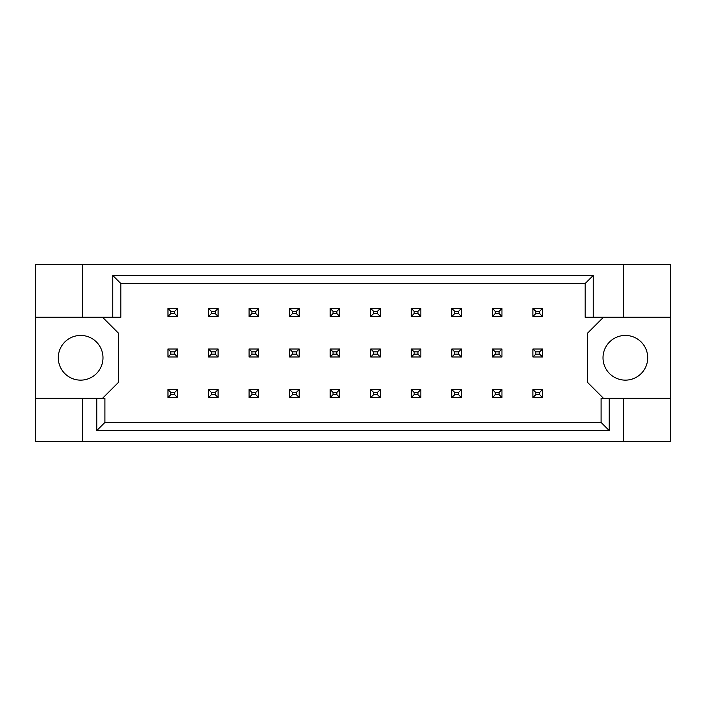<?xml version="1.0" encoding="UTF-8"?>
<svg xmlns="http://www.w3.org/2000/svg" width="706" height="706" viewBox="0 0 706 706"><rect width="100%" height="100%" fill="white"/><g stroke="black" fill="none" stroke-linecap="round" stroke-linejoin="round"><path stroke-width="1.06" d="M102.988 357.792A22.354 22.354 0 0 1 80.643 380.137A22.354 22.354 0 0 1 58.289 357.792A22.354 22.354 0 0 1 80.643 335.438A22.354 22.354 0 0 1 102.988 357.792M647.711 357.792A22.354 22.354 0 0 1 625.357 380.137A22.354 22.354 0 0 1 603.012 357.792A22.354 22.354 0 0 1 625.357 335.438A22.354 22.354 0 0 1 647.711 357.792M35.3 317.241L82.558 317.241L82.558 264.397L35.3 264.397L35.3 398.343L104.903 398.343L104.903 422.444L601.097 422.444L601.097 398.343L609.207 398.343L609.207 430.554L96.793 430.554L96.793 398.343M102.511 398.343L118.476 382.378L118.476 333.206L102.511 317.241M603.489 317.241L587.524 333.206L587.524 382.378L603.489 398.343M35.3 398.343L35.3 441.603L670.7 441.603L670.7 264.397L623.442 264.397L623.442 317.241L585.133 317.241L585.133 283.556L120.867 283.556L120.867 317.241L112.757 317.241L112.757 275.446L593.243 275.446L593.243 317.241M623.442 441.603L623.442 398.343L670.7 398.343M82.558 264.397L623.442 264.397M82.558 317.241L112.757 317.241M82.558 441.603L82.558 398.343M623.442 398.343L609.207 398.343M670.7 317.241L623.442 317.241M609.207 430.554L601.097 422.444M96.793 430.554L104.903 422.444M112.757 275.446L120.867 283.556M593.243 275.446L585.133 283.556M170.843 311.328L170.843 313.57L174.673 313.57L174.673 311.328L170.843 311.328L167.966 308.46L177.55 308.46L174.673 311.328M177.55 308.46L177.55 316.438L174.673 313.57M170.843 313.57L167.966 316.438L167.966 308.46M177.55 316.438L167.966 316.438M170.843 351.879L170.843 354.121L174.673 354.121L174.673 351.879L170.843 351.879L167.966 349.011L177.55 349.011L174.673 351.879M177.55 349.011L177.55 356.989L174.673 354.121M170.843 354.121L167.966 356.989L167.966 349.011M177.55 356.989L167.966 356.989M170.843 392.43L170.843 394.672L174.673 394.672L174.673 392.43L170.843 392.43L167.966 389.562L177.55 389.562L174.673 392.43M177.55 389.562L177.55 397.54L174.673 394.672M170.843 394.672L167.966 397.54L167.966 389.562M177.55 397.54L167.966 397.54M211.394 311.328L211.394 313.57L215.224 313.57L215.224 311.328L211.394 311.328L208.517 308.46L218.101 308.46L215.224 311.328M218.101 308.46L218.101 316.438L215.224 313.57M211.394 313.57L208.517 316.438L208.517 308.46M218.101 316.438L208.517 316.438M211.394 351.879L211.394 354.121L215.224 354.121L215.224 351.879L211.394 351.879L208.517 349.011L218.101 349.011L215.224 351.879M218.101 349.011L218.101 356.989L215.224 354.121M211.394 354.121L208.517 356.989L208.517 349.011M218.101 356.989L208.517 356.989M211.394 392.43L211.394 394.672L215.224 394.672L215.224 392.43L211.394 392.43L208.517 389.562L218.101 389.562L215.224 392.43M218.101 389.562L218.101 397.54L215.224 394.672M211.394 394.672L208.517 397.54L208.517 389.562M218.101 397.54L208.517 397.54M251.945 311.328L251.945 313.57L255.775 313.57L255.775 311.328L251.945 311.328L249.068 308.46L258.652 308.46L255.775 311.328M258.652 308.46L258.652 316.438L255.775 313.57M251.945 313.57L249.068 316.438L249.068 308.46M258.652 316.438L249.068 316.438M333.047 311.328L333.047 313.57L336.877 313.57L336.877 311.328L333.047 311.328L330.17 308.46L339.745 308.46L336.877 311.328M339.745 308.46L339.745 316.438L336.877 313.57M333.047 313.57L330.17 316.438L330.17 308.46M339.745 316.438L330.17 316.438M414.148 311.328L414.148 313.57L417.978 313.57L417.978 311.328L414.148 311.328L411.271 308.46L420.847 308.46L417.978 311.328M420.847 308.46L420.847 316.438L417.978 313.57M414.148 313.57L411.271 316.438L411.271 308.46M420.847 316.438L411.271 316.438M495.25 311.328L495.25 313.57L499.08 313.57L499.08 311.328L495.25 311.328L492.373 308.46L501.948 308.46L499.08 311.328M501.948 308.46L501.948 316.438L499.08 313.57M495.25 313.57L492.373 316.438L492.373 308.46M501.948 316.438L492.373 316.438M251.945 351.879L251.945 354.121L255.775 354.121L255.775 351.879L251.945 351.879L249.068 349.011L258.652 349.011L255.775 351.879M258.652 349.011L258.652 356.989L255.775 354.121M251.945 354.121L249.068 356.989L249.068 349.011M258.652 356.989L249.068 356.989M333.047 351.879L333.047 354.121L336.877 354.121L336.877 351.879L333.047 351.879L330.17 349.011L339.745 349.011L336.877 351.879M339.745 349.011L339.745 356.989L336.877 354.121M333.047 354.121L330.17 356.989L330.17 349.011M339.745 356.989L330.17 356.989M414.148 351.879L414.148 354.121L417.978 354.121L417.978 351.879L414.148 351.879L411.271 349.011L420.847 349.011L417.978 351.879M420.847 349.011L420.847 356.989L417.978 354.121M414.148 354.121L411.271 356.989L411.271 349.011M420.847 356.989L411.271 356.989M495.25 351.879L495.25 354.121L499.08 354.121L499.08 351.879L495.25 351.879L492.373 349.011L501.948 349.011L499.08 351.879M501.948 349.011L501.948 356.989L499.08 354.121M495.25 354.121L492.373 356.989L492.373 349.011M501.948 356.989L492.373 356.989M251.945 392.43L251.945 394.672L255.775 394.672L255.775 392.43L251.945 392.43L249.068 389.562L258.652 389.562L255.775 392.43M258.652 389.562L258.652 397.54L255.775 394.672M251.945 394.672L249.068 397.54L249.068 389.562M258.652 397.54L249.068 397.54M333.047 392.43L333.047 394.672L336.877 394.672L336.877 392.43L333.047 392.43L330.17 389.562L339.745 389.562L336.877 392.43M339.745 389.562L339.745 397.54L336.877 394.672M333.047 394.672L330.17 397.54L330.17 389.562M339.745 397.54L330.17 397.54M414.148 392.43L414.148 394.672L417.978 394.672L417.978 392.43L414.148 392.43L411.271 389.562L420.847 389.562L417.978 392.43M420.847 389.562L420.847 397.54L417.978 394.672M414.148 394.672L411.271 397.54L411.271 389.562M420.847 397.54L411.271 397.54M495.25 392.43L495.25 394.672L499.08 394.672L499.08 392.43L495.25 392.43L492.373 389.562L501.948 389.562L499.08 392.43M501.948 389.562L501.948 397.54L499.08 394.672M495.25 394.672L492.373 397.54L492.373 389.562M501.948 397.54L492.373 397.54M292.496 311.328L292.496 313.57L296.326 313.57L296.326 311.328L292.496 311.328L289.619 308.46L299.203 308.46L296.326 311.328M299.203 308.46L299.203 316.438L296.326 313.57M292.496 313.57L289.619 316.438L289.619 308.46M299.203 316.438L289.619 316.438M373.598 311.328L373.598 313.57L377.428 313.57L377.428 311.328L373.598 311.328L370.721 308.46L380.296 308.46L377.428 311.328M380.296 308.46L380.296 316.438L377.428 313.57M373.598 313.57L370.721 316.438L370.721 308.46M380.296 316.438L370.721 316.438M454.699 311.328L454.699 313.57L458.529 313.57L458.529 311.328L454.699 311.328L451.822 308.46L461.397 308.46L458.529 311.328M461.397 308.46L461.397 316.438L458.529 313.57M454.699 313.57L451.822 316.438L451.822 308.46M461.397 316.438L451.822 316.438M535.801 311.328L535.801 313.57L539.631 313.57L539.631 311.328L535.801 311.328L532.924 308.46L542.499 308.46L539.631 311.328M542.499 308.46L542.499 316.438L539.631 313.57M535.801 313.57L532.924 316.438L532.924 308.46M542.499 316.438L532.924 316.438M292.496 351.879L292.496 354.121L296.326 354.121L296.326 351.879L292.496 351.879L289.619 349.011L299.203 349.011L296.326 351.879M299.203 349.011L299.203 356.989L296.326 354.121M292.496 354.121L289.619 356.989L289.619 349.011M299.203 356.989L289.619 356.989M373.598 351.879L373.598 354.121L377.428 354.121L377.428 351.879L373.598 351.879L370.721 349.011L380.296 349.011L377.428 351.879M380.296 349.011L380.296 356.989L377.428 354.121M373.598 354.121L370.721 356.989L370.721 349.011M380.296 356.989L370.721 356.989M454.699 351.879L454.699 354.121L458.529 354.121L458.529 351.879L454.699 351.879L451.822 349.011L461.397 349.011L458.529 351.879M461.397 349.011L461.397 356.989L458.529 354.121M454.699 354.121L451.822 356.989L451.822 349.011M461.397 356.989L451.822 356.989M535.801 351.879L535.801 354.121L539.631 354.121L539.631 351.879L535.801 351.879L532.924 349.011L542.499 349.011L539.631 351.879M542.499 349.011L542.499 356.989L539.631 354.121M535.801 354.121L532.924 356.989L532.924 349.011M542.499 356.989L532.924 356.989M292.496 392.43L292.496 394.672L296.326 394.672L296.326 392.43L292.496 392.43L289.619 389.562L299.203 389.562L296.326 392.43M299.203 389.562L299.203 397.54L296.326 394.672M292.496 394.672L289.619 397.54L289.619 389.562M299.203 397.54L289.619 397.54M373.598 392.43L373.598 394.672L377.428 394.672L377.428 392.43L373.598 392.43L370.721 389.562L380.296 389.562L377.428 392.43M380.296 389.562L380.296 397.54L377.428 394.672M373.598 394.672L370.721 397.54L370.721 389.562M380.296 397.54L370.721 397.54M454.699 392.43L454.699 394.672L458.529 394.672L458.529 392.43L454.699 392.43L451.822 389.562L461.397 389.562L458.529 392.43M461.397 389.562L461.397 397.54L458.529 394.672M454.699 394.672L451.822 397.54L451.822 389.562M461.397 397.54L451.822 397.54M535.801 392.43L535.801 394.672L539.631 394.672L539.631 392.43L535.801 392.43L532.924 389.562L542.499 389.562L539.631 392.43M542.499 389.562L542.499 397.54L539.631 394.672M535.801 394.672L532.924 397.54L532.924 389.562M542.499 397.54L532.924 397.54"/></g></svg>
